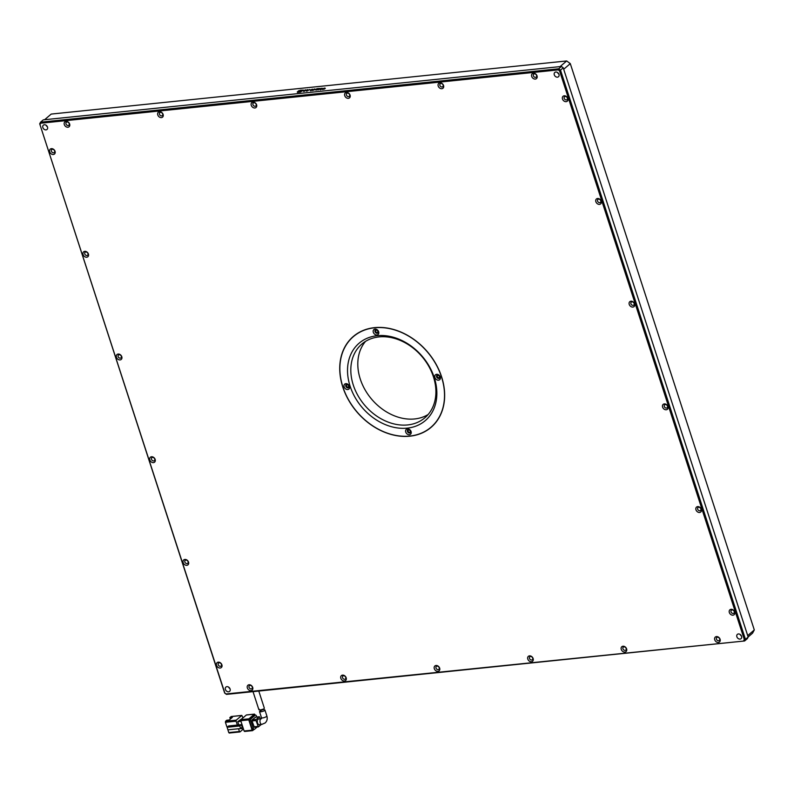 <?xml version="1.0" encoding="UTF-8"?>
<svg xmlns="http://www.w3.org/2000/svg" width="794" height="794" viewBox="0 0 794 794"><rect width="100%" height="100%" fill="white"/><g stroke="black" fill="none" stroke-linecap="round" stroke-linejoin="round"><path stroke-width="1.19" d="M69.197 123.606A1.935 1.499 49.4 0 1 65.991 123.943A1.935 1.499 49.4 0 1 69.197 123.606M162.671 113.979A1.935 1.499 49.4 0 1 159.465 114.306A1.935 1.499 49.4 0 1 162.671 113.979M256.154 104.342A1.935 1.499 49.4 0 1 252.949 104.669A1.935 1.499 49.4 0 1 256.154 104.342M349.628 94.714A1.935 1.499 49.4 0 1 346.422 95.042A1.935 1.499 49.4 0 1 349.628 94.714M443.102 85.077A1.935 1.499 49.4 0 1 439.896 85.405A1.935 1.499 49.4 0 1 443.102 85.077M536.585 75.44A1.935 1.499 49.4 0 1 533.379 75.777A1.935 1.499 49.4 0 1 536.585 75.44M567.382 98.049A1.935 1.499 49.4 0 1 564.187 98.377A1.935 1.499 49.4 0 1 567.382 98.049M600.76 200.743A1.935 1.499 49.4 0 1 597.554 201.081A1.935 1.499 49.4 0 1 600.76 200.743M634.128 303.447A1.935 1.499 49.4 0 1 630.922 303.774A1.935 1.499 49.4 0 1 634.128 303.447M667.496 406.151A1.935 1.499 49.4 0 1 664.29 406.478A1.935 1.499 49.4 0 1 667.496 406.151M700.864 508.845A1.935 1.499 49.4 0 1 697.658 509.182A1.935 1.499 49.4 0 1 700.864 508.845M734.232 611.549A1.935 1.499 49.4 0 1 731.026 611.876A1.935 1.499 49.4 0 1 734.232 611.549M719.642 638.833A1.935 1.499 49.4 0 1 716.436 639.16A1.935 1.499 49.4 0 1 719.642 638.833M626.158 648.46A1.935 1.499 49.4 0 1 622.953 648.797A1.935 1.499 49.4 0 1 626.158 648.46M532.685 658.097A1.935 1.499 49.4 0 1 529.479 658.424A1.935 1.499 49.4 0 1 532.685 658.097M439.211 667.734A1.935 1.499 49.4 0 1 436.005 668.062A1.935 1.499 49.4 0 1 439.211 667.734M345.727 677.361A1.935 1.499 49.4 0 1 342.522 677.699A1.935 1.499 49.4 0 1 345.727 677.361M252.254 686.999A1.935 1.499 49.4 0 1 249.048 687.326A1.935 1.499 49.4 0 1 252.254 686.999M221.447 664.399A1.935 1.499 49.4 0 1 218.241 664.727A1.935 1.499 49.4 0 1 221.447 664.399M188.079 561.695A1.935 1.499 49.4 0 1 184.873 562.023A1.935 1.499 49.4 0 1 188.079 561.695M154.711 458.992A1.935 1.499 49.4 0 1 151.505 459.329A1.935 1.499 49.4 0 1 154.711 458.992M121.333 356.298A1.935 1.499 49.4 0 1 118.137 356.625A1.935 1.499 49.4 0 1 121.333 356.298M87.965 253.594A1.935 1.499 49.4 0 1 84.76 253.921A1.935 1.499 49.4 0 1 87.965 253.594M54.597 150.89A1.935 1.499 49.4 0 1 51.392 151.217A1.935 1.499 49.4 0 1 54.597 150.89M558.966 74.358A2.829 2.193 49.4 0 1 558.47 76.75A2.829 2.193 49.4 0 1 554.291 74.844A2.829 2.193 49.4 0 1 554.788 72.453A2.829 2.193 49.4 0 1 558.966 74.358M558.847 74.05A2.829 2.193 49.4 0 1 557.517 72.492A2.829 2.193 49.4 0 0 558.847 74.05M741.546 636.282A2.829 2.193 49.4 0 1 741.05 638.674A2.829 2.193 49.4 0 1 736.872 636.758A2.829 2.193 49.4 0 1 737.368 634.376A2.829 2.193 49.4 0 1 741.546 636.282M741.427 635.974A2.829 2.193 49.4 0 1 740.097 634.416A2.829 2.193 49.4 0 0 741.427 635.974M230.091 688.994A2.829 2.193 49.4 0 1 229.595 691.385A2.829 2.193 49.4 0 1 225.417 689.47A2.829 2.193 49.4 0 1 225.913 687.078A2.829 2.193 49.4 0 1 230.091 688.994M229.972 688.686A2.829 2.193 49.4 0 1 228.642 687.128A2.829 2.193 49.4 0 0 229.972 688.686M47.511 127.07A2.829 2.193 49.4 0 1 47.015 129.462A2.829 2.193 49.4 0 1 42.836 127.556A2.829 2.193 49.4 0 1 43.342 125.164A2.829 2.193 49.4 0 1 47.511 127.07M47.392 126.762A2.829 2.193 49.4 0 1 46.062 125.204A2.829 2.193 49.4 0 0 47.392 126.762M377.835 331.257A1.29 1.002 49.4 0 1 375.691 331.475A1.29 1.002 49.4 0 1 377.835 331.257M439.439 376.465A1.29 1.002 49.4 0 1 437.305 376.684A1.29 1.002 49.4 0 1 439.439 376.465M410.25 431.023A1.29 1.002 49.4 0 1 408.106 431.241A1.29 1.002 49.4 0 1 410.25 431.023M348.635 385.824A1.29 1.002 49.4 0 1 346.502 386.043A1.29 1.002 49.4 0 1 348.635 385.824M69.644 124.033A3.236 2.501 49.4 0 1 67.927 127.239A3.236 2.501 49.4 0 1 64.304 124.579A3.236 2.501 49.4 0 1 66.021 121.373A3.236 2.501 49.4 0 1 69.644 124.033M163.117 114.396A3.236 2.501 49.4 0 1 161.4 117.611A3.236 2.501 49.4 0 1 157.778 114.951A3.236 2.501 49.4 0 1 159.495 111.736A3.236 2.501 49.4 0 1 163.117 114.396M256.601 104.768A3.236 2.501 49.4 0 1 254.884 107.974A3.236 2.501 49.4 0 1 251.261 105.314A3.236 2.501 49.4 0 1 252.978 102.108A3.236 2.501 49.4 0 1 256.601 104.768M350.075 95.131A3.236 2.501 49.4 0 1 348.358 98.337A3.236 2.501 49.4 0 1 344.735 95.677A3.236 2.501 49.4 0 1 346.452 92.471A3.236 2.501 49.4 0 1 350.075 95.131M443.548 85.494A3.236 2.501 49.4 0 1 441.831 88.71A3.236 2.501 49.4 0 1 438.209 86.05A3.236 2.501 49.4 0 1 439.926 82.834A3.236 2.501 49.4 0 1 443.548 85.494M537.032 75.867A3.236 2.501 49.4 0 1 535.315 79.072A3.236 2.501 49.4 0 1 531.692 76.413A3.236 2.501 49.4 0 1 533.409 73.207A3.236 2.501 49.4 0 1 537.032 75.867M567.839 98.466A3.236 2.501 49.4 0 1 566.122 101.672A3.236 2.501 49.4 0 1 562.489 99.012A3.236 2.501 49.4 0 1 564.206 95.806A3.236 2.501 49.4 0 1 567.839 98.466M601.207 201.17A3.236 2.501 49.4 0 1 599.49 204.376A3.236 2.501 49.4 0 1 595.867 201.716A3.236 2.501 49.4 0 1 597.584 198.51A3.236 2.501 49.4 0 1 601.207 201.17M634.575 303.864A3.236 2.501 49.4 0 1 632.858 307.079A3.236 2.501 49.4 0 1 629.235 304.42A3.236 2.501 49.4 0 1 630.952 301.204A3.236 2.501 49.4 0 1 634.575 303.864M667.943 406.568A3.236 2.501 49.4 0 1 666.226 409.773A3.236 2.501 49.4 0 1 662.603 407.124A3.236 2.501 49.4 0 1 664.32 403.908A3.236 2.501 49.4 0 1 667.943 406.568M701.31 509.272A3.236 2.501 49.4 0 1 699.593 512.477A3.236 2.501 49.4 0 1 695.971 509.817A3.236 2.501 49.4 0 1 697.688 506.612A3.236 2.501 49.4 0 1 701.31 509.272M734.678 611.966A3.236 2.501 49.4 0 1 732.961 615.181A3.236 2.501 49.4 0 1 729.339 612.521A3.236 2.501 49.4 0 1 731.056 609.316A3.236 2.501 49.4 0 1 734.678 611.966M720.089 639.249A3.236 2.501 49.4 0 1 718.371 642.465A3.236 2.501 49.4 0 1 714.739 639.805A3.236 2.501 49.4 0 1 716.456 636.59A3.236 2.501 49.4 0 1 720.089 639.249M626.605 648.887A3.236 2.501 49.4 0 1 624.888 652.092A3.236 2.501 49.4 0 1 621.265 649.432A3.236 2.501 49.4 0 1 622.982 646.227A3.236 2.501 49.4 0 1 626.605 648.887M533.131 658.514A3.236 2.501 49.4 0 1 531.414 661.73A3.236 2.501 49.4 0 1 527.792 659.07A3.236 2.501 49.4 0 1 529.509 655.864A3.236 2.501 49.4 0 1 533.131 658.514M439.658 668.151A3.236 2.501 49.4 0 1 437.941 671.357A3.236 2.501 49.4 0 1 434.308 668.707A3.236 2.501 49.4 0 1 436.025 665.491A3.236 2.501 49.4 0 1 439.658 668.151M346.174 677.788A3.236 2.501 49.4 0 1 344.457 680.994A3.236 2.501 49.4 0 1 340.834 678.334A3.236 2.501 49.4 0 1 342.551 675.128A3.236 2.501 49.4 0 1 346.174 677.788M252.7 687.415A3.236 2.501 49.4 0 1 250.983 690.631A3.236 2.501 49.4 0 1 247.361 687.971A3.236 2.501 49.4 0 1 249.078 684.756A3.236 2.501 49.4 0 1 252.7 687.415M221.893 664.816A3.236 2.501 49.4 0 1 220.176 668.022A3.236 2.501 49.4 0 1 216.554 665.372A3.236 2.501 49.4 0 1 218.271 662.156A3.236 2.501 49.4 0 1 221.893 664.816M188.525 562.112A3.236 2.501 49.4 0 1 186.808 565.328A3.236 2.501 49.4 0 1 183.186 562.668A3.236 2.501 49.4 0 1 184.903 559.452A3.236 2.501 49.4 0 1 188.525 562.112M155.158 459.418A3.236 2.501 49.4 0 1 153.441 462.624A3.236 2.501 49.4 0 1 149.818 459.964A3.236 2.501 49.4 0 1 151.535 456.758A3.236 2.501 49.4 0 1 155.158 459.418M121.79 356.714A3.236 2.501 49.4 0 1 120.073 359.92A3.236 2.501 49.4 0 1 116.44 357.26A3.236 2.501 49.4 0 1 118.157 354.055A3.236 2.501 49.4 0 1 121.79 356.714M88.412 254.011A3.236 2.501 49.4 0 1 86.695 257.226A3.236 2.501 49.4 0 1 83.072 254.566A3.236 2.501 49.4 0 1 84.789 251.351A3.236 2.501 49.4 0 1 88.412 254.011M55.044 151.317A3.236 2.501 49.4 0 1 53.327 154.522A3.236 2.501 49.4 0 1 49.704 151.862A3.236 2.501 49.4 0 1 51.421 148.657A3.236 2.501 49.4 0 1 55.044 151.317M441.603 376.822A59.808 46.35 49.4 0 1 431.082 427.351A59.808 46.35 49.4 0 1 342.78 387.006A59.808 46.35 49.4 0 1 353.3 336.477A59.808 46.35 49.4 0 1 441.603 376.822M426.815 430.308A59.808 46.35 -130.6 0 0 431.47 427.013M561.408 66.468L43.273 119.864L40.563 122.187L39.7 123.795L224.662 693.053L226.479 694.383L744.603 640.976L747.323 638.654L748.176 637.046L563.214 67.798L561.408 66.468L558.688 68.79L40.563 122.187L40.683 123.229L558.261 69.882L558.688 68.79L560.504 70.12L563.214 67.798M224.662 693.053L226.121 693.946L744.603 640.976L745.467 639.378L560.504 70.12L559.542 70.825L744.306 639.478L745.467 639.378L748.176 637.046M224.841 693.013L39.7 123.795M559.542 70.825L558.261 69.882M40.683 123.229L40.077 124.36M743.7 640.609L744.306 639.478M353.687 336.15A59.808 46.35 -130.6 0 0 349.727 340.249M374.599 327.783A59.649 46.221 49.4 0 1 435.698 363.801A59.649 46.221 49.4 0 1 430.983 427.232A59.649 46.221 49.4 0 1 409.783 436.055A59.649 46.221 49.4 0 1 348.685 400.027A59.649 46.221 49.4 0 1 353.409 336.606A59.649 46.221 49.4 0 1 374.599 327.783M430.983 427.232L431.757 426.567A59.649 46.221 -130.6 0 0 435.44 422.924M377.18 335.703A50.915 39.462 -130.6 0 0 350.124 386.251A50.915 39.462 -130.6 0 0 407.213 428.135A50.915 39.462 -130.6 0 0 434.258 377.577A50.915 39.462 -130.6 0 0 377.18 335.703M379.056 336.904A48.494 37.576 -130.6 0 0 361.826 344.08A48.494 37.576 -130.6 0 0 357.985 395.65A48.494 37.576 -130.6 0 0 407.659 424.939A48.494 37.576 -130.6 0 0 424.889 417.763A48.494 37.576 -130.6 0 0 428.73 366.193A48.494 37.576 -130.6 0 0 379.056 336.904M347.98 387.829A1.935 1.499 -130.6 0 0 346.839 384.306A1.935 1.499 -130.6 0 0 347.98 387.829M344.12 386.867A3.236 2.501 -130.6 0 0 347.742 389.526A3.236 2.501 -130.6 0 0 349.459 386.321A3.236 2.501 -130.6 0 0 345.837 383.661A3.236 2.501 -130.6 0 0 344.12 386.867M377.18 333.262A1.935 1.499 -130.6 0 0 376.038 329.738A1.935 1.499 -130.6 0 0 377.18 333.262M373.319 332.309A3.236 2.501 -130.6 0 0 376.942 334.969A3.236 2.501 -130.6 0 0 378.659 331.763A3.236 2.501 -130.6 0 0 375.036 329.103A3.236 2.501 -130.6 0 0 373.319 332.309M438.794 378.47A1.935 1.499 -130.6 0 0 437.643 374.947A1.935 1.499 -130.6 0 0 438.794 378.47M434.923 377.517A3.236 2.501 -130.6 0 0 438.546 380.167A3.236 2.501 -130.6 0 0 440.263 376.961A3.236 2.501 -130.6 0 0 436.64 374.302A3.236 2.501 -130.6 0 0 434.923 377.517M409.595 433.028A1.935 1.499 -130.6 0 0 408.453 429.504A1.935 1.499 -130.6 0 0 409.595 433.028M405.734 432.075A3.236 2.501 -130.6 0 0 409.357 434.735A3.236 2.501 -130.6 0 0 411.074 431.529A3.236 2.501 -130.6 0 0 407.451 428.869A3.236 2.501 -130.6 0 0 405.734 432.075M365.548 341.37A48.494 37.576 -130.6 0 0 366.491 392.196A48.494 37.576 -130.6 0 0 414.647 418.954A48.494 37.576 -130.6 0 0 428.145 414.498M348.745 387.472A1.935 1.499 49.4 0 1 346.234 384.524M377.944 332.904A1.935 1.499 49.4 0 1 375.423 329.967M439.558 378.113A1.935 1.499 49.4 0 1 437.037 375.165M410.359 432.67A1.935 1.499 49.4 0 1 407.838 429.733M358.352 332.865A59.649 46.221 -130.6 0 0 354.184 335.941L353.409 336.606M259.301 709.26C259.003 710.283 260.561 710.134 263.995 708.834L264.313 708.109L258.775 691.048M262.397 724.118A2.829 1.578 -95.9 0 1 261.861 724.356L265.127 722.977C267.112 721.091 267.677 718.719 266.834 715.86A2.829 0.844 162 0 1 266.476 716.486A2.829 0.844 162 0 1 263.568 717.766A2.829 0.844 162 0 1 261.454 717.607L261.454 718.679L258.606 719.007A2.829 1.578 84.1 0 0 258.06 719.255A2.829 1.578 84.1 0 0 257.405 722.49A2.829 1.578 84.1 0 0 259.181 724.634L261.861 724.356A2.829 1.578 -95.9 0 1 260.075 722.222A2.829 1.578 -95.9 0 1 260.73 718.977A2.829 1.578 -95.9 0 1 261.276 718.729A2.829 1.578 -95.9 0 1 261.395 718.729M264.591 710.69C261.176 712 259.608 712.149 259.916 711.136C263.112 709.151 264.67 709.002 264.591 710.69L264.918 709.965L266.834 715.86M261.454 717.607L259.519 711.642L259.916 711.136M242.964 717.905L241.833 715.414L236.245 720.138L225.565 721.24L226.727 720.237L229.287 719.979L232.394 717.319L229.833 717.587L230.379 719.046M243.351 728.674L239.987 728.604M238.786 724.902L237.734 721.677L242.557 718.252M238.547 728.753L239.431 731.473L228.751 732.574L227.402 728.158M243.45 728.971L240.056 731.87L239.431 731.473M227.908 726.589L226.846 726.709L225.417 722.302L236.096 721.2L236.245 720.138M236.096 721.2L237.346 725.051L228.662 725.944L227.114 727.274L239.798 725.964L241.356 724.644L237.346 725.051M231.322 716.555L229.833 717.587M237.734 721.677L240.969 721.339M227.114 727.274L227.947 729.845L240.632 728.535L242.19 727.205L241.356 724.644M244.105 730.986L240.771 720.724L248.78 719.89L252.115 730.162L244.105 730.986L244.582 731.463L252.423 730.599M240.919 719.652L246.348 715.007L254.368 714.173L248.929 718.828L240.919 719.652L240.771 720.724M228.751 732.574L239.738 731.909M240.632 728.535L239.798 725.964M225.565 721.24L225.417 722.302M252.115 730.162L252.591 730.639L254.11 729.398M255.162 715.116L254.517 714.104L246.507 714.937M254.497 715.295A1.618 0.903 84.1 0 0 254.169 715.225A1.618 0.903 84.1 0 0 253.852 715.364L249.822 718.818A1.618 0.903 84.1 0 0 249.524 720.952L251.996 728.574A1.618 0.903 84.1 0 0 252.939 729.517A1.618 0.903 84.1 0 0 253.256 729.378M248.78 719.89L248.929 718.828M249.524 720.952L250.854 720.813A1.618 0.903 -95.9 0 1 251.152 718.679L249.822 718.818M253.852 715.364L255.192 715.225L251.152 718.679M255.192 715.225A1.618 0.903 -95.9 0 1 255.499 715.086A1.618 0.903 -95.9 0 1 256.442 716.029L256.77 717.022M250.854 720.813L253.336 728.435A1.618 0.903 -95.9 0 0 254.279 729.388A1.618 0.903 -95.9 0 0 254.586 729.239L257.196 727.006M255.569 717.2L252.145 719.89L251.996 720.962L254.378 727.304L258.219 726.847M255.251 717.24L259.261 716.823L256.154 719.483L252.145 719.89M260.402 718.818L259.41 716.754L255.41 717.171M251.996 720.962L256.005 720.545L258.378 726.887L261.345 724.416M256.005 720.545L256.154 719.483M748.146 636.947L752.583 633.146L754.3 629.94L570.291 63.619L566.668 60.959L51.203 114.078L44.613 119.725L560.068 66.607L566.668 60.959M754.3 629.94L747.7 635.587L563.69 69.267L570.291 63.619M320.24 88.382L317.888 89.94L320.24 88.382M322.682 88.7L321.977 88.184L319.734 89.097L320.2 89.722L321.967 89.067L320.349 89.037L322.632 88.551L321.977 88.184L322.632 88.551M320.716 89.643L320.349 89.037M322.027 88.333L319.734 89.097L320.2 89.722M322.92 89.444L324.587 88.878L323.754 88.362L325.252 88.253L323.108 88.432L323.922 88.968L322.354 89.027L322.92 89.444M325.302 88.402L324.696 88.055L323.158 88.571L323.972 89.117L322.146 89.394M323.158 88.571L323.704 88.938M325.252 88.253L324.696 88.055M324.587 88.878L323.754 88.362M297.621 92.322L300.469 92.035L303.407 90.129L298.832 90.665L297.274 92.005L297.661 92.471M303.407 90.129L300.271 90.238L297.323 92.154M319.267 88.481L316.786 88.739L317.471 88.849L315.962 90.139L319.267 88.481M315.923 89.256L314.255 88.997L312.508 90.496L315.923 89.256L314.305 89.146L312.757 90.466M313.034 89.94L312.548 89.305L310.236 90.228L310.692 90.705L312.985 89.791L312.499 89.156L310.196 90.079L310.692 90.705M306.692 91.121L309.749 89.464L306.941 90.913L307.844 89.662L307.218 89.722L306.216 90.585L306.742 91.26M309.551 89.633L306.99 91.062L306.752 90.595M306.365 90.327L305.561 89.871L303.268 90.784L303.794 91.419L306.077 90.397L304.042 91.211L305.313 90.079L306.315 90.179L305.561 89.871L306.315 90.179M305.243 90.665L304.092 91.36L303.894 90.724M305.611 90.02L303.268 90.784L303.794 91.419M305.879 90.566L304.658 90.724M303.318 90.933L303.844 91.558M307.645 89.831L306.256 90.734M310.236 90.228L310.742 90.853M311.119 90.635L310.861 90.169L312.389 90.01L312.25 89.365L310.821 90.02L312.25 89.365M310.821 90.02L310.97 90.655M313.987 89.692L315.109 89.097M317.471 88.849L316.22 90.109M319.059 88.65L316.796 88.918M299.179 91.806L298.316 91.896L299.179 91.806M298.276 91.737L299.666 91.082M300.956 90.665L301.621 90.724M299.368 91.628C300.589 91.568 301.134 91.191 300.995 90.506L299.08 91.37L300.995 90.506C301.134 91.191 300.589 91.568 299.368 91.628L302.454 90.447M301.303 90.913L299.576 91.141L301.244 90.853M298.613 91.975L302.445 90.367L301.422 90.139L298.246 91.628M298.266 91.747L299.13 91.657L298.266 91.747M322.404 89.176L323.108 89.404L322.364 89.037M324.637 89.027L323.992 88.531M319.774 89.246L320.25 89.871M320.042 88.551L318.136 89.911M230.994 716.585L241.674 715.483M253.336 728.435L251.996 728.574M257.911 726.421L253.901 726.828M258.904 709.767L253.018 691.643M231.153 716.516L241.833 715.414M229.218 733.041L239.907 731.939M252.591 730.639L244.582 731.463M255.499 715.086L254.169 715.225M254.279 729.388L252.939 729.517M258.378 726.887L254.378 727.304"/></g></svg>
